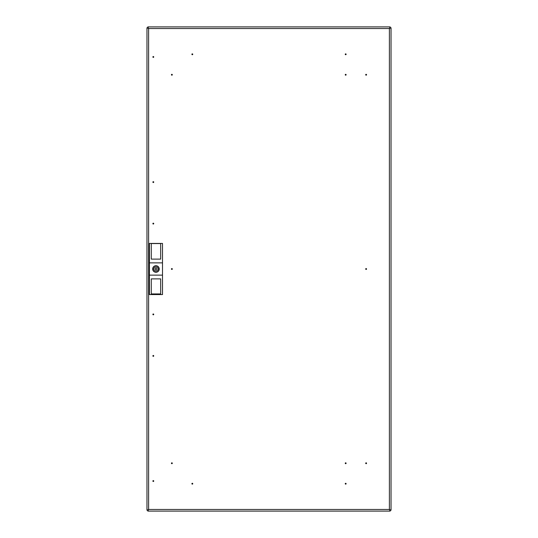 <?xml version="1.0" encoding="UTF-8"?>
<svg xmlns="http://www.w3.org/2000/svg" width="538" height="538" viewBox="0 0 538 538"><rect width="100%" height="100%" fill="white"/><g stroke="black" fill="none" stroke-linecap="round" stroke-linejoin="round"><path stroke-width="0.81" d="M153.31 356.331A0.43 0.43 0 0 0 153.74 355.9A0.43 0.43 0 0 0 153.31 355.47A0.43 0.43 0 0 0 152.879 355.9A0.43 0.43 0 0 0 153.31 356.331M153.31 481.47A0.43 0.43 0 0 0 153.74 481.039A0.43 0.43 0 0 0 153.31 480.609A0.43 0.43 0 0 0 152.879 481.039A0.43 0.43 0 0 0 153.31 481.47M153.31 314.824A0.43 0.43 0 0 0 153.74 314.394A0.43 0.43 0 0 0 153.31 313.963A0.43 0.43 0 0 0 152.879 314.394A0.43 0.43 0 0 0 153.31 314.824M153.31 181.669A0.43 0.43 0 0 0 152.879 182.1A0.43 0.43 0 0 0 153.31 182.53A0.43 0.43 0 0 0 153.74 182.1A0.43 0.43 0 0 0 153.31 181.669M153.31 56.53A0.43 0.43 0 0 0 152.879 56.961A0.43 0.43 0 0 0 153.31 57.391A0.43 0.43 0 0 0 153.74 56.961A0.43 0.43 0 0 0 153.31 56.53M153.31 223.176A0.43 0.43 0 0 0 152.879 223.606A0.43 0.43 0 0 0 153.31 224.037A0.43 0.43 0 0 0 153.74 223.606A0.43 0.43 0 0 0 153.31 223.176M346.109 463.252A0.43 0.43 0 0 0 345.678 462.821A0.43 0.43 0 0 0 345.248 463.252A0.43 0.43 0 0 0 345.678 463.682A0.43 0.43 0 0 0 346.109 463.252M346.109 74.748A0.43 0.43 0 0 0 345.678 74.318A0.43 0.43 0 0 0 345.248 74.748A0.43 0.43 0 0 0 345.678 75.179A0.43 0.43 0 0 0 346.109 74.748M171.871 75.179A0.43 0.43 0 0 0 172.308 74.748A0.43 0.43 0 0 0 171.871 74.318A0.43 0.43 0 0 0 171.44 74.748A0.43 0.43 0 0 0 171.871 75.179M191.891 54.298A0.43 0.43 0 0 0 192.322 54.728A0.43 0.43 0 0 0 192.752 54.298A0.43 0.43 0 0 0 192.322 53.867A0.43 0.43 0 0 0 191.891 54.298M171.871 462.821A0.43 0.43 0 0 0 171.44 463.252A0.43 0.43 0 0 0 171.871 463.682A0.43 0.43 0 0 0 172.308 463.252A0.43 0.43 0 0 0 171.871 462.821M191.891 483.702A0.43 0.43 0 0 0 192.322 484.133A0.43 0.43 0 0 0 192.752 483.702A0.43 0.43 0 0 0 192.322 483.272A0.43 0.43 0 0 0 191.891 483.702M171.871 269.43A0.43 0.43 0 0 0 172.308 269A0.43 0.43 0 0 0 171.871 268.57A0.43 0.43 0 0 0 171.44 269A0.43 0.43 0 0 0 171.871 269.43M366.129 462.821A0.43 0.43 0 0 0 365.692 463.252A0.43 0.43 0 0 0 366.129 463.682A0.43 0.43 0 0 0 366.56 463.252A0.43 0.43 0 0 0 366.129 462.821M346.109 483.702A0.43 0.43 0 0 0 345.678 483.272A0.43 0.43 0 0 0 345.248 483.702A0.43 0.43 0 0 0 345.678 484.133A0.43 0.43 0 0 0 346.109 483.702M366.129 269.43A0.43 0.43 0 0 0 366.56 269A0.43 0.43 0 0 0 366.129 268.57A0.43 0.43 0 0 0 365.692 269A0.43 0.43 0 0 0 366.129 269.43M366.129 75.179A0.43 0.43 0 0 0 366.56 74.748A0.43 0.43 0 0 0 366.129 74.318A0.43 0.43 0 0 0 365.692 74.748A0.43 0.43 0 0 0 366.129 75.179M346.109 54.298A0.43 0.43 0 0 0 345.678 53.867A0.43 0.43 0 0 0 345.248 54.298A0.43 0.43 0 0 0 345.678 54.728A0.43 0.43 0 0 0 346.109 54.298M389.398 28.534L391.032 27.747L390.211 27.747L389.398 28.534L148.602 28.534L147.816 26.9L147.816 27.72L148.602 28.534L148.602 509.466L146.968 510.253L147.789 510.253L148.602 509.466L389.398 509.466L390.185 511.1L390.185 510.28L389.398 509.466L389.398 28.534L390.185 26.9L390.185 27.72L389.398 28.534M391.032 510.253L389.398 509.466L390.211 510.253L391.032 510.253L391.032 27.747M390.185 26.9L147.816 26.9M147.816 511.1L148.602 509.466L147.816 510.28L147.816 511.1L390.185 511.1M146.968 27.747L148.602 28.534L147.789 27.747L146.968 27.747L146.968 510.253M156.578 269A0.612 0.612 0 0 0 155.966 268.388A0.612 0.612 0 0 0 155.354 269A0.612 0.612 0 0 0 155.966 269.612A0.612 0.612 0 0 0 156.578 269M158.932 269A2.966 2.966 0 0 0 158.865 268.388L157.789 268.388A1.923 1.923 0 0 0 154.144 268.388L153.068 268.388A2.966 2.966 0 0 0 153.068 269.612L154.144 269.612A1.923 1.923 0 0 0 157.789 269.612L158.865 269.612A2.966 2.966 0 0 0 158.932 269M159.235 269A3.268 3.268 0 0 1 155.966 272.268A3.268 3.268 0 0 1 152.691 269A3.268 3.268 0 0 1 155.966 265.732A3.268 3.268 0 0 1 159.235 269M160.667 293.943L151.265 293.943M151.265 243.438L151.265 259.114L160.667 259.114L160.667 243.438L162.51 243.438L162.51 262.867L149.423 262.867L149.423 243.438L160.667 243.438M160.667 243.566L151.265 243.566M160.667 294.562L151.265 294.562L151.265 278.886L160.667 278.886L160.667 294.562L162.51 294.562L162.51 262.867M149.423 262.867L149.423 294.562L151.265 294.562M149.423 275.133L162.51 275.133M152.9 269A3.067 3.067 0 0 1 155.966 265.933A3.067 3.067 0 0 1 159.033 269A3.067 3.067 0 0 1 155.966 272.067A3.067 3.067 0 0 1 152.9 269"/></g></svg>
